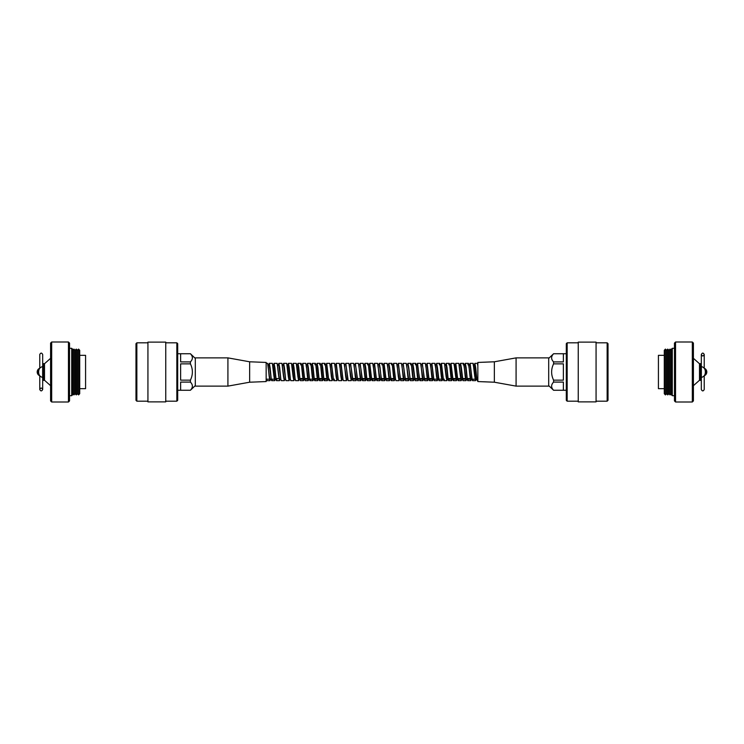 <?xml version="1.0" encoding="UTF-8"?>
<svg xmlns="http://www.w3.org/2000/svg" width="744" height="744" viewBox="0 0 744 744"><rect width="100%" height="100%" fill="white"/><g stroke="black" fill="none" stroke-linecap="round" stroke-linejoin="round"><path stroke-width="1.12" d="M477.843 378.538L476.727 378.538M470.515 378.538L467.167 378.538M465.735 378.538L462.387 378.538M460.954 378.538L457.607 378.538M456.174 378.538L452.826 378.538M451.394 378.538L448.046 378.538M432.264 378.538L428.916 378.538M427.484 378.538L424.136 378.538M422.704 378.538L419.356 378.538M417.923 378.538L414.575 378.538M413.143 378.538L409.795 378.538M408.363 378.538L405.015 378.538M403.583 378.538L400.235 378.538M394.022 378.538L390.665 378.538M389.242 378.538L385.885 378.538M384.453 378.538L381.105 378.538M379.673 378.538L376.325 378.538M374.892 378.538L371.544 378.538M370.112 378.538L366.764 378.538M365.332 378.538L361.984 378.538M360.552 378.538L357.204 378.538M355.772 378.538L352.423 378.538M326.793 378.538L323.742 378.538M322.012 378.538L318.962 378.538M317.223 378.538L314.182 378.538M307.663 378.538L304.622 378.538M302.882 378.538L299.841 378.538M278.981 378.538L275.931 378.538M135.985 400.319L135.985 343.682L136.85 342.817L136.85 401.183L135.985 400.319M176.84 342.817L177.704 343.682L177.704 400.319L176.84 401.183L176.84 342.817L165.754 342.817M176.84 401.183L165.754 401.183M165.754 401.881L165.754 342.119L147.935 342.119L147.935 401.881L165.754 401.881M147.935 342.817L136.85 342.817M147.935 401.183L136.85 401.183M195.309 358.413L190.408 353.726L177.704 353.726M195.309 385.587L190.408 390.247C193.031 387.512 193.031 384.797 190.408 382.091L190.408 380.147C193.031 374.697 193.031 369.266 190.408 363.853L190.408 361.909C193.031 359.185 193.031 356.46 190.408 353.753L190.408 353.726M190.408 390.274L177.704 390.274M190.408 390.247L180.625 390.247L180.625 382.091L190.408 382.091M190.408 380.147L180.625 380.147L180.625 363.853L190.408 363.853M190.408 361.909L180.625 361.909L180.625 353.753L190.408 353.753M192.417 357.836L192.361 357.185M50.592 400.904L50.592 343.096L51.671 342.007L51.671 401.993L50.592 400.904M68.457 342.007L69.536 343.096L69.536 400.904L68.457 401.993L68.457 342.007L51.671 342.007M71.712 348.313L72.8 349.401L72.8 394.599L71.712 395.687L71.712 348.313L69.536 348.313M50.592 385.69L44.501 380.258L44.501 363.742L50.592 358.31M68.457 401.993L51.671 401.993M71.712 395.687L69.536 395.687M72.8 393.734L73.954 394.906L73.954 349.094L72.8 350.266M73.954 394.906L75.107 393.734L75.107 350.266L73.954 349.094M75.107 393.734L76.251 394.906L76.251 349.094L75.107 350.266M76.251 394.906L77.404 393.734L77.404 350.266L76.251 349.094M77.404 393.734L78.557 394.906L78.557 349.094L77.404 350.266M78.557 394.906L79.71 393.734L79.71 350.266L78.557 349.094M79.71 388.666L85.579 388.666L85.579 355.334L79.71 355.334M42.641 372L42.641 377.431C39.981 376.734 38.642 374.93 38.632 372C38.642 369.071 39.981 367.266 42.641 366.569L42.641 372M42.678 368.252L42.678 354.516C41.711 352.637 40.734 352.637 39.767 354.516L39.767 368.252A4.018 4.018 0 0 0 37.2 372A4.018 4.018 0 0 1 39.776 368.243M39.776 375.757A4.018 4.018 0 0 1 37.2 372A4.018 4.018 0 0 0 39.776 375.757L39.767 389.484C40.734 391.363 41.711 391.363 42.678 389.484L42.678 375.748M43.199 380.37L44.073 380.37L44.073 363.63L43.199 363.63L43.199 380.37L42.761 368.708M42.761 374.743L42.761 375.292M608.015 343.682L608.015 400.319L607.151 401.183L607.151 342.817L608.015 343.682M567.161 401.183L566.296 400.319L566.296 343.682L567.161 342.817L567.161 401.183L578.246 401.183M567.161 342.817L578.246 342.817M578.246 342.119L578.246 401.881L596.065 401.881L596.065 342.119L578.246 342.119M596.065 401.183L607.151 401.183M596.065 342.817L607.151 342.817M548.691 385.587L553.592 390.274L566.296 390.274M548.691 358.413L553.592 353.753C550.969 356.488 550.969 359.203 553.592 361.909L553.592 363.853C550.969 369.303 550.969 374.734 553.592 380.147L553.592 382.091C550.969 384.815 550.969 387.54 553.592 390.247L553.592 390.274M553.592 353.726L566.296 353.726M553.592 353.753L563.375 353.753L563.375 361.909L553.592 361.909M553.592 363.853L563.375 363.853L563.375 380.147L553.592 380.147M553.592 382.091L563.375 382.091L563.375 390.247L553.592 390.247M551.583 386.164L551.639 386.815M693.408 343.096L693.408 400.904L692.329 401.993L692.329 342.007L693.408 343.096M675.543 401.993L674.464 400.904L674.464 343.096L675.543 342.007L675.543 401.993L692.329 401.993M672.288 395.687L671.2 394.599L671.2 349.401L672.288 348.313L672.288 395.687L674.464 395.687M693.408 358.31L699.5 363.742L699.5 380.258L693.408 385.69M675.543 342.007L692.329 342.007M672.288 348.313L674.464 348.313M671.2 350.266L670.046 349.094L670.046 394.906L671.2 393.734M670.046 349.094L668.893 350.266L668.893 393.734L670.046 394.906M668.893 350.266L667.749 349.094L667.749 394.906L668.893 393.734M667.749 349.094L666.596 350.266L666.596 393.734L667.749 394.906M666.596 350.266L665.443 349.094L665.443 394.906L666.596 393.734M665.443 349.094L664.29 350.266L664.29 393.734L665.443 394.906M664.29 355.334L658.421 355.334L658.421 388.666L664.29 388.666M701.36 372L701.36 366.569C704.019 367.266 705.359 369.071 705.368 372C705.359 374.93 704.019 376.734 701.36 377.431L701.36 372M701.322 375.748L701.322 389.484C702.289 391.363 703.266 391.363 704.233 389.484L704.233 375.748A4.018 4.018 0 0 0 706.8 372A4.018 4.018 0 0 1 704.224 375.757M704.224 368.243A4.018 4.018 0 0 1 706.8 372A4.018 4.018 0 0 0 704.224 368.243L704.233 354.516C703.266 352.637 702.289 352.637 701.322 354.516L701.322 368.252M701.239 369.257L701.239 374.743M699.927 363.63L699.927 380.37L700.802 380.37L700.802 363.63L699.5 364.067M477.843 379.189L476.885 379.189M475.453 379.189L472.105 379.189M470.673 379.189L467.325 379.189M465.893 379.189L462.545 379.189M461.113 379.189L457.765 379.189M456.332 379.189L452.984 379.189M451.552 379.189L448.204 379.189M441.992 379.189L438.644 379.189M437.212 379.189L433.854 379.189M432.422 379.189L429.074 379.189M427.642 379.189L424.294 379.189M422.862 379.189L419.514 379.189M418.082 379.189L414.733 379.189M413.301 379.189L409.953 379.189M408.521 379.189L405.173 379.189M403.741 379.189L400.393 379.189M394.181 379.189L390.823 379.189M389.4 379.189L386.043 379.189M384.611 379.189L381.263 379.189M379.831 379.189L376.483 379.189M375.05 379.189L371.702 379.189M370.27 379.189L366.922 379.189M365.49 379.189L362.142 379.189M360.71 379.189L357.362 379.189M355.93 379.189L352.582 379.189M326.886 379.189L323.891 379.189M322.106 379.189L319.111 379.189M317.325 379.189L314.331 379.189M312.545 379.189L309.551 379.189M307.765 379.189L304.77 379.189M302.975 379.189L299.981 379.189M274.294 379.189L271.3 379.189M269.514 379.189L266.519 379.189M477.397 379.189L476.671 378.222L474.756 364.374L473.537 364.374M473.063 364.811L473.324 364.374L473.788 365.778L475.714 379.626L477.146 379.626M472.617 379.189L472.356 379.626L471.891 378.222L469.966 364.374L468.757 364.374M468.534 364.374L470.933 379.626L472.356 379.626M467.213 378.733L465.186 364.374L463.977 364.374M463.754 364.374L466.144 379.626L467.353 379.626M463.047 379.189L462.331 378.222L460.406 364.374L459.197 364.374M458.974 364.374L461.364 379.626L462.573 379.626M458.267 379.189L457.541 378.222L455.626 364.374L454.417 364.374M453.942 364.811L454.668 365.778L456.584 379.626L458.016 379.626M453.487 379.189L452.761 378.222L450.845 364.374L449.636 364.374M448.809 364.811L449.264 363.332L449.683 364.653L451.803 379.626L453.236 379.626M448.706 379.189L447.981 378.222L446.065 364.374L444.856 364.374M444.633 364.374L447.023 379.626L448.232 379.626M443.303 378.733L441.285 364.374L440.076 364.374M439.602 364.811L439.853 364.374L440.225 365.267M439.248 364.811L439.695 363.332L440.123 364.653L442.243 379.626L443.452 379.626M438.523 378.733L436.505 364.374L435.296 364.374M434.822 364.811L435.073 364.374L435.435 365.267M431.501 364.374L431.873 363.332L434.914 363.332L437.463 379.626L438.672 379.626M433.743 378.733L431.725 364.374L430.516 364.374M430.292 364.374L430.655 365.267M426.721 364.374L427.093 363.332L430.134 363.332L432.683 379.626L434.115 379.626M429.586 379.189L428.86 378.222L426.935 364.374L425.726 364.374M421.932 364.374L422.313 363.332L425.354 363.332L427.902 379.626L429.334 379.626M417.152 364.374L417.533 363.332L420.574 363.332L423.113 379.626L424.545 379.626L422.955 368.187L422.155 364.374L420.946 364.374M415.338 364.811L415.794 363.332L416.222 364.653L418.333 379.626L419.765 379.626L417.375 364.374L416.166 364.374M410.558 364.811L411.014 363.332L411.432 364.653L413.552 379.626L414.985 379.626L412.594 364.374L411.386 364.374M402.811 364.374L403.183 363.332L406.233 363.332L408.772 379.626L410.204 379.626L408.614 368.187L407.814 364.374L406.605 364.374M398.031 364.374L398.403 363.332L401.444 363.332L403.992 379.626L405.424 379.626L403.834 368.187L403.034 364.374L401.825 364.374M400.644 379.626L398.254 364.374L397.045 364.374M393.251 364.374L393.623 363.332L396.664 363.332L399.212 379.626L400.421 379.626M395.492 378.733L393.474 364.374L392.265 364.374M391.428 364.811L391.883 363.332L392.311 364.653L394.432 379.626L395.641 379.626M391.084 379.626L388.694 364.374L387.485 364.374M383.69 364.374L384.062 363.332L387.103 363.332L389.651 379.626L390.86 379.626M385.931 378.733L383.904 364.374L382.695 364.374M382.472 364.374L382.844 365.267M381.867 364.811L382.323 363.332L382.751 364.653L384.871 379.626L386.08 379.626M374.12 364.374L374.502 363.332L377.543 363.332L380.082 379.626L381.514 379.626L379.924 368.187L379.124 364.374L377.915 364.374M376.985 379.189L376.269 378.222L374.344 364.374L373.135 364.374M369.34 364.374L369.722 363.332L372.763 363.332L375.302 379.626L376.734 379.626M372.205 379.189L371.479 378.222L369.563 364.374L368.354 364.374M367.527 364.811L367.982 363.332L368.401 364.653L370.521 379.626L371.954 379.626M367.424 379.189L366.699 378.222L364.783 364.374L363.574 364.374M359.78 364.374L360.152 363.332L363.202 363.332L365.741 379.626L367.173 379.626M355 364.374L355.372 363.332L358.413 363.332L360.961 379.626L362.393 379.626L360.803 368.187L360.003 364.374L358.794 364.374M350.219 364.374L350.591 363.332L353.632 363.332L356.181 379.626L357.613 379.626L356.023 368.187L355.223 364.374L354.014 364.374M345.439 364.374L345.811 363.332L348.852 363.332L351.401 379.626L352.833 379.626L351.233 368.187L350.443 364.374L349.234 364.374M340.659 364.374L341.031 363.332L344.072 363.332L346.62 379.626L348.053 379.626L346.453 368.187L345.662 364.374L344.453 364.374M341.031 363.332L342.993 379.347L340.873 364.374L339.664 364.374M335.87 364.374L336.251 363.332L339.292 363.332L341.84 379.626L343.049 379.626M336.251 363.332L338.213 379.347L336.093 364.374L334.661 364.374L335.033 365.267M331.089 364.374L331.471 363.332L334.512 363.332L337.051 379.626L338.26 379.626M331.471 363.332L333.433 379.347L331.312 364.374L329.88 364.374M326.309 364.374L326.69 363.332L329.732 363.332L332.27 379.626L333.479 379.626M329.173 379.189L328.922 379.626L328.56 378.733M326.69 363.332L328.653 379.347L326.532 364.374L325.323 364.374M324.496 364.811L324.951 363.332L325.37 364.653L327.49 379.626L328.699 379.626M324.393 379.189L324.142 379.626L323.77 378.733M321.529 364.374L321.91 363.332L322.701 367.666L323.873 379.347L321.752 364.374L320.543 364.374M319.715 364.811L320.171 363.332L320.59 364.653L322.71 379.626L323.919 379.626M319.613 379.189L319.362 379.626L318.99 378.733M316.749 364.374L317.121 363.332L317.921 367.666L319.092 379.347L316.972 364.374L315.763 364.374M314.935 364.811L315.382 363.332L315.809 364.653L317.93 379.626L319.139 379.626M314.833 379.189L314.582 379.626L314.21 378.733M311.969 364.374L312.341 363.332L313.14 367.666L314.312 379.347L312.192 364.374L310.983 364.374M310.155 364.811L310.601 363.332L311.029 364.653L313.15 379.626L314.359 379.626M309.802 379.626L309.43 378.733M307.188 364.374L307.56 363.332L308.36 367.666L309.523 379.347L307.412 364.374L306.203 364.374M302.408 364.374L302.78 363.332L305.821 363.332L308.369 379.626L309.578 379.626M305.021 379.626L304.649 378.733M302.78 363.332L304.742 379.347L302.631 364.374L301.422 364.374M300.585 364.811L301.041 363.332L301.469 364.653L303.589 379.626L304.798 379.626M300.492 379.189L300.241 379.626L299.869 378.733M297.628 364.374L298 363.332L298.8 367.666L299.962 379.347L297.851 364.374L296.633 364.374M296.782 365.267L298.809 379.626L300.018 379.626M295.452 379.626L295.089 378.733M292.838 364.374L293.22 363.332L294.019 367.666L295.182 379.347L293.062 364.374L291.853 364.374M292.001 365.267L294.019 379.626L295.238 379.626M288.058 364.374L288.44 363.332L289.23 367.666L290.402 379.347L288.281 364.374L287.072 364.374M287.221 365.267L289.239 379.626L290.448 379.626M283.278 364.374L283.659 363.332L284.45 367.666L285.622 379.347L283.501 364.374L282.069 364.374L283.669 375.813L284.459 379.626L285.668 379.626M278.498 364.374L278.879 363.332L279.67 367.666L280.841 379.347L278.721 364.374L277.289 364.374L278.879 375.813L279.679 379.626L280.888 379.626M276.582 379.189L276.331 379.626L275.959 378.733M273.718 364.374L274.09 363.332L274.889 367.666L276.061 379.347L273.941 364.374L272.732 364.374M272.881 365.267L274.899 379.626L276.108 379.626M268.937 364.374L269.309 363.332L270.109 367.666L271.281 379.347L269.161 364.374L267.728 364.374L269.319 375.813L270.118 379.626L271.327 379.626M266.157 376.715L266.157 377.375M266.157 363.332L267.57 363.332L267.998 364.653L269.17 376.334L269.96 380.668L270.342 379.626M269.309 363.332L272.36 363.332L273.95 376.334L274.75 380.668L275.122 379.626M274.09 363.332L277.14 363.332L278.73 376.334L279.53 380.668L279.902 379.626M278.879 363.332L281.92 363.332L283.511 376.334L284.31 380.668L284.682 379.626M283.659 363.332L286.7 363.332L288.291 376.334L289.091 380.668L289.463 379.626M288.44 363.332L291.481 363.332L293.071 376.334L293.871 380.668L294.243 379.626M293.22 363.332L296.261 363.332L297.851 376.334L298.651 380.668L299.032 379.626M301.469 364.653L302.641 376.334L303.431 380.668L303.812 379.626M306.249 364.653L307.421 376.334L308.211 380.668L308.593 379.626M311.029 364.653L312.201 376.334L312.992 380.668L313.373 379.626M315.809 364.653L316.981 376.334L317.781 380.668L318.153 379.626M320.59 364.653L321.761 376.334L322.561 380.668L322.933 379.626M325.37 364.653L326.542 376.334L327.341 380.668L327.713 379.626M330.159 364.653L331.322 376.334L332.122 380.668L332.494 379.626M334.94 364.653L336.102 376.334L336.902 380.668L337.274 379.626M339.72 364.653L340.882 376.334L341.682 380.668L342.063 379.626M344.5 364.653L345.672 376.334L346.462 380.668L346.844 379.626M349.28 364.653L350.452 376.334L351.242 380.668L351.624 379.626M354.06 364.653L355.232 376.334L356.023 380.668L356.404 379.626M358.841 364.653L360.012 376.334L360.812 380.668L361.184 379.626M363.621 364.653L364.793 376.334L365.592 380.668L365.964 379.626M368.401 364.653L369.573 376.334L370.373 380.668L370.745 379.626M373.19 364.653L374.353 376.334L375.153 380.668L375.525 379.626M377.971 364.653L379.133 376.334L379.933 380.668L380.305 379.626M382.751 364.653L383.913 376.334L384.713 380.668L385.085 379.626M387.531 364.653L388.694 376.334L389.493 380.668L389.875 379.626M392.311 364.653L393.483 376.334L394.274 380.668L394.655 379.626M397.091 364.653L398.263 376.334L399.054 380.668L399.435 379.626M401.872 364.653L403.043 376.334L403.834 380.668L404.215 379.626M406.652 364.653L407.824 376.334L408.623 380.668L408.995 379.626M411.432 364.653L412.604 376.334L413.404 380.668L413.776 379.626M416.222 364.653L417.384 376.334L418.184 380.668L418.556 379.626M421.002 364.653L422.164 376.334L422.964 380.668L423.336 379.626M425.782 364.653L426.944 376.334L427.744 380.668L428.116 379.626M430.562 364.653L431.725 376.334L432.524 380.668L432.906 379.626M435.342 364.653L436.514 376.334L437.305 380.668L437.686 379.626M440.123 364.653L441.294 376.334L442.085 380.668L442.466 379.626M441.062 364.374L441.434 363.332L444.475 363.332L446.075 376.334L446.865 380.668L447.246 379.626M449.683 364.653L450.855 376.334L451.654 380.668L452.027 379.626M450.622 364.374L450.994 363.332L454.045 363.332L455.635 376.334L456.435 380.668L456.807 379.626M455.402 364.374L455.784 363.332L458.825 363.332L460.415 376.334L461.215 380.668L461.587 379.626M463.149 364.811L463.605 363.332L464.033 364.653L465.195 376.334L465.995 380.668L466.367 379.626M467.93 364.811L468.385 363.332L468.813 364.653L469.976 376.334L470.775 380.668L471.147 379.626M469.743 364.374L470.124 363.332L473.165 363.332L474.756 376.334L475.556 380.668L475.937 379.626M477.49 364.811L477.843 363.435M266.492 379.347L266.919 380.668L269.96 380.668M271.281 379.347L271.7 380.668L272.155 379.189M276.061 379.347L276.489 380.668L276.935 379.189M280.841 379.347L281.269 380.668L284.31 380.668M285.622 379.347L286.049 380.668L289.091 380.668M290.402 379.347L290.83 380.668L293.871 380.668M295.182 379.347L295.61 380.668L298.651 380.668M299.962 379.347L300.39 380.668L303.431 380.668M304.742 379.347L305.17 380.668L308.211 380.668M309.523 379.347L309.95 380.668L310.406 379.189M314.312 379.347L314.731 380.668L315.186 379.189M319.092 379.347L319.511 380.668L319.967 379.189M323.873 379.347L324.3 380.668L324.747 379.189M328.653 379.347L329.081 380.668L329.527 379.189M333.433 379.347L333.861 380.668L334.316 379.189M338.213 379.347L338.641 380.668L341.682 380.668M342.993 379.347L343.421 380.668L346.462 380.668M345.811 363.332L347.774 379.347L348.201 380.668L351.242 380.668M350.591 363.332L352.554 379.347L352.982 380.668L356.023 380.668M355.372 363.332L357.343 379.347L357.762 380.668L360.812 380.668M360.152 363.332L362.123 379.347L362.542 380.668L362.998 379.189M364.56 364.374L364.941 363.332L365.732 367.666L366.904 379.347L367.331 380.668L367.778 379.189M369.722 363.332L371.684 379.347L372.112 380.668L372.558 379.189M374.502 363.332L376.464 379.347L376.892 380.668L377.348 379.189M378.901 364.374L379.282 363.332L380.082 367.666L381.244 379.347L381.672 380.668L382.128 379.189M384.062 363.332L386.024 379.347L386.452 380.668L389.493 380.668M388.47 364.374L388.842 363.332L389.642 367.666L390.805 379.347L391.232 380.668L391.688 379.189M393.623 363.332L395.585 379.347L396.013 380.668L399.054 380.668M398.403 363.332L400.374 379.347L400.793 380.668L403.834 380.668M403.183 363.332L405.154 379.347L405.573 380.668L408.623 380.668M407.591 364.374L407.972 363.332L408.763 367.666L410.363 380.668L413.404 380.668M412.371 364.374L412.753 363.332L413.543 367.666L415.143 380.668L418.184 380.668M417.533 363.332L419.495 379.347L419.923 380.668L420.379 379.189M422.313 363.332L424.275 379.347L424.703 380.668L427.744 380.668M427.093 363.332L429.056 379.347L429.483 380.668L429.939 379.189M431.873 363.332L433.836 379.347L434.264 380.668L437.305 380.668M436.282 364.374L436.654 363.332L437.453 367.666L439.044 380.668L442.085 380.668M441.434 363.332L443.405 379.347L443.824 380.668L444.28 379.189M445.842 364.374L446.214 363.332L447.014 367.666L448.186 379.347L448.604 380.668L449.06 379.189M450.994 363.332L452.966 379.347L453.394 380.668L453.84 379.189M455.784 363.332L457.746 379.347L458.174 380.668L458.62 379.189M460.183 364.374L460.564 363.332L461.354 367.666L462.954 380.668L465.995 380.668M464.963 364.374L465.344 363.332L466.135 367.666L467.306 379.347L467.734 380.668L468.19 379.189M470.124 363.332L472.087 379.347L472.514 380.668L472.97 379.189M474.533 364.374L474.904 363.332L475.704 367.666L476.867 379.347L477.295 380.668L477.75 379.189M494.36 361.789L494.36 382.211L477.843 381.56L477.843 362.44L494.36 361.789L516.085 357.873L548.691 357.873L548.691 386.127L516.085 386.127L516.085 357.873M494.36 382.211L516.085 386.127M249.64 382.211L249.64 361.789L266.157 362.44L266.157 381.56L249.64 382.211L227.915 386.127L195.309 386.127L195.309 357.873L227.915 357.873L227.915 386.127M249.64 361.789L227.915 357.873M39.004 369.759A3.153 3.153 0 0 0 39.004 374.241M704.996 374.241A3.153 3.153 0 0 0 704.996 369.759M39.767 389.484C40.734 387.615 41.711 387.615 42.678 389.484M704.233 354.516C703.266 356.385 702.289 356.385 701.322 354.516M267.998 364.653L268.203 365.778M272.778 364.653L272.983 365.778M277.558 364.653L277.763 365.778M282.348 364.653L282.543 365.778M287.128 364.653L287.324 365.778M291.908 364.653L292.104 365.778M296.689 364.653L296.884 365.778M444.903 364.653L445.107 365.778M454.463 364.653L454.668 365.778M459.253 364.653L459.448 365.778M464.033 364.653L464.228 365.778M468.813 364.653L469.008 365.778M473.593 364.653L473.788 365.778M347.578 378.222L347.774 379.347M352.358 378.222L352.554 379.347M357.139 378.222L357.343 379.347M361.919 378.222L362.123 379.347M366.699 378.222L366.904 379.347M371.479 378.222L371.684 379.347M376.269 378.222L376.464 379.347M381.049 378.222L381.244 379.347M385.829 378.222L386.024 379.347M390.609 378.222L390.805 379.347M395.389 378.222L395.585 379.347M400.17 378.222L400.374 379.347M404.95 378.222L405.154 379.347M409.73 378.222L409.935 379.347M414.51 378.222L414.715 379.347M419.3 378.222L419.495 379.347M424.08 378.222L424.275 379.347M428.86 378.222L429.056 379.347M433.64 378.222L433.836 379.347M438.421 378.222L438.616 379.347M443.201 378.222L443.405 379.347M447.981 378.222L448.186 379.347M452.761 378.222L452.966 379.347M457.541 378.222L457.746 379.347M462.331 378.222L462.526 379.347M467.111 378.222L467.306 379.347M471.891 378.222L472.087 379.347M476.671 378.222L476.867 379.347M271.7 380.668L274.75 380.668M276.489 380.668L279.53 380.668M298 363.332L301.041 363.332M307.56 363.332L310.601 363.332M309.95 380.668L312.992 380.668M312.341 363.332L315.382 363.332M314.731 380.668L317.781 380.668M317.121 363.332L320.171 363.332M319.511 380.668L322.561 380.668M321.91 363.332L324.951 363.332M324.3 380.668L327.341 380.668M329.081 380.668L332.122 380.668M333.861 380.668L336.902 380.668M362.542 380.668L365.592 380.668M364.941 363.332L367.982 363.332M367.331 380.668L370.373 380.668M372.112 380.668L375.153 380.668M376.892 380.668L379.933 380.668M379.282 363.332L382.323 363.332M381.672 380.668L384.713 380.668M388.842 363.332L391.883 363.332M391.232 380.668L394.274 380.668M407.972 363.332L411.014 363.332M412.753 363.332L415.794 363.332M419.923 380.668L422.964 380.668M429.483 380.668L432.524 380.668M436.654 363.332L439.695 363.332M443.824 380.668L446.865 380.668M446.214 363.332L449.264 363.332M448.604 380.668L451.654 380.668M453.394 380.668L456.435 380.668M458.174 380.668L461.215 380.668M460.564 363.332L463.605 363.332M465.344 363.332L468.385 363.332M467.734 380.668L470.775 380.668M472.514 380.668L475.556 380.668M474.904 363.332L477.946 363.332M477.295 380.668L477.843 380.668"/></g></svg>
